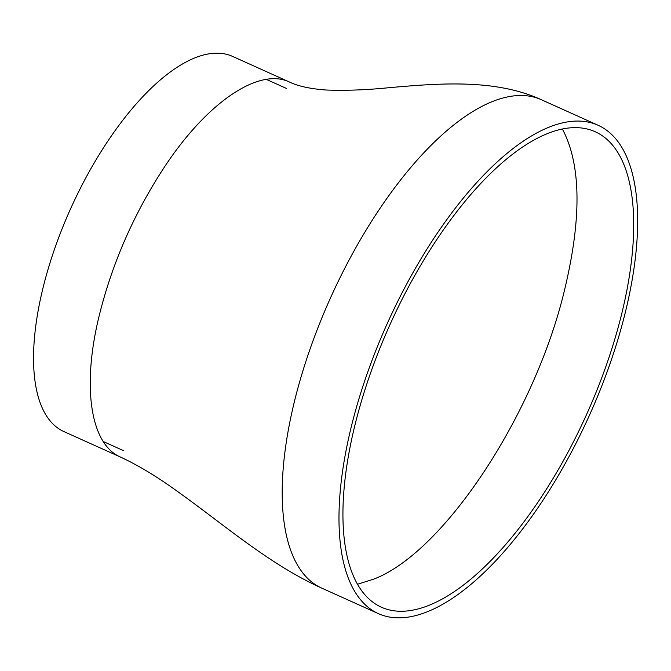 <?xml version="1.0" encoding="UTF-8"?>
<svg xmlns="http://www.w3.org/2000/svg" width="671" height="671" viewBox="0 0 671 671"><rect width="100%" height="100%" fill="white"/><g stroke="black" fill="none" stroke-linecap="round" stroke-linejoin="round"><path stroke-width="1.01" d="M430.53 604.688A260.667 108.065 114.2 0 0 606.919 363.531A260.667 108.065 114.2 0 0 595.345 131.81A260.667 108.065 114.2 0 0 389.767 325.108A260.667 108.065 114.2 0 0 381.262 607.154A260.667 108.065 114.2 0 0 430.53 604.688M428.962 611.08A267.754 111.009 114.2 0 0 610.149 363.372A267.754 111.009 114.2 0 0 598.255 125.343A267.754 111.009 114.2 0 0 387.092 323.9A267.754 111.009 114.2 0 0 378.352 613.621A267.754 111.009 114.2 0 0 428.962 611.08M321.568 588.048A267.754 111.009 114.2 0 1 330.308 298.327A267.754 111.009 114.2 0 1 541.472 99.769C495.894 78.96 440.973 83.078 388.962 87.7C366.852 89.964 345.934 90.744 326.19 90.015C310.321 88.857 298.083 86.19 289.486 82.038C258.536 67.008 205.695 103.233 162.768 169.595C133.63 214.594 112.594 262.655 99.677 313.768C81.493 385.833 90.199 444.269 120.57 457.102C138.243 465.263 157.517 476.922 178.394 492.095C224.45 524.982 269.079 564.21 321.568 588.048L378.352 613.621M289.486 82.038L232.703 56.465A205.67 85.267 114.2 0 0 70.497 208.983A205.67 85.267 114.2 0 0 63.787 431.528L120.57 457.102M357.417 584.29L373.747 579.115C444.328 552.384 535.995 412.841 565.049 287.884C581.824 217.01 580.943 164.076 562.415 129.1M541.472 99.769L598.255 125.343M103.25 441.526L123.481 450.644M266.345 79.388L286.576 88.497"/></g></svg>
